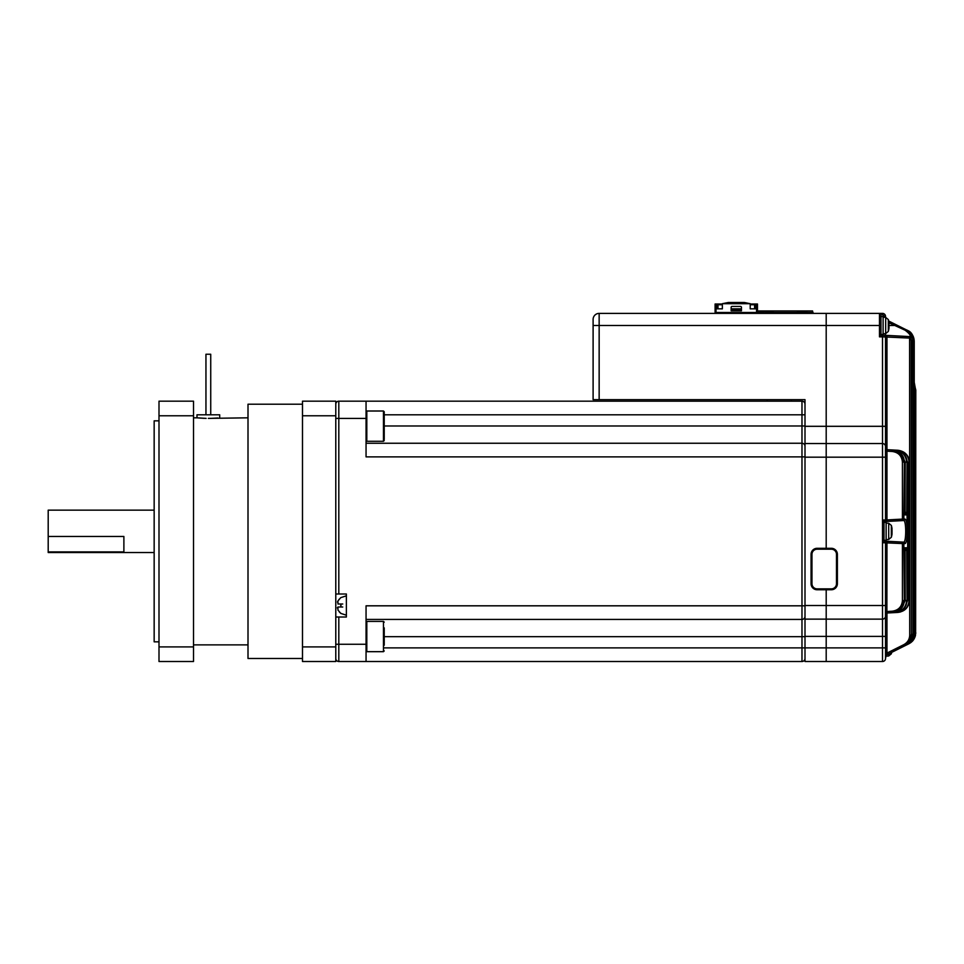 <?xml version="1.0" encoding="UTF-8"?>
<svg xmlns="http://www.w3.org/2000/svg" width="964" height="964" viewBox="0 0 964 964"><rect width="100%" height="100%" fill="white"/><g stroke="black" fill="none" stroke-linecap="round" stroke-linejoin="round"><path stroke-width="1.45" d="M826.196 313.384L879.469 313.384L879.469 325.495L826.196 325.495L826.196 313.384L599.15 313.384L599.15 325.495L826.196 325.495L826.196 426.305L826.196 313.384L882.506 313.384A3.025 3.025 0 0 1 885.53 316.409L885.53 317.385M599.15 399.662L593.101 399.662L593.101 325.495L599.15 325.495L599.15 399.662L805 399.662L805 426.305L826.196 426.305L826.196 457.177L882.506 457.177L882.506 336.846L879.469 336.846L879.469 325.495M826.196 548.299L826.196 457.177L826.196 548.299M805 426.305L805 619.129L826.196 619.129L805 619.129L805 661.509L826.196 661.509L826.196 589.763L826.196 605.513L882.506 605.513L882.506 457.177L885.53 457.177L885.53 519.994L885.494 448.344L885.47 451.345L886.88 451.188L886.964 453.056L886.964 521.428L882.506 521.5M600.668 399.662L767.163 399.662L767.163 401.169M593.101 399.662L593.101 319.433A6.049 6.049 0 0 1 599.15 313.384A6.049 6.049 0 0 0 593.101 319.433A6.049 6.049 0 0 1 599.15 313.384M879.469 335.327L884.012 335.327A1.518 1.518 0 0 1 885.53 336.846L885.53 448.176L885.53 426.305L826.196 426.305L826.196 443.548L805 443.548L826.196 443.548L826.196 457.177L805 457.177M384.226 425.992L801.976 425.992L801.976 401.169A3.025 3.025 45 0 1 805 404.205L805 399.662L788.359 399.662M889.001 323.494L889.001 322.88A21.16 19.557 180 0 0 888.929 322.35A21.196 21.196 0 0 0 888.314 319.566L888.314 331.423A21.196 21.196 0 0 0 888.929 328.628A21.16 19.557 0 0 0 889.001 328.109L889.001 327.495A21.16 19.557 180 0 0 889.001 327.194L889.001 325.712A21.16 8.074 0 0 0 888.929 325.495L894.327 325.495L894.929 324.145L906.281 329.808C910.004 331.11 912.245 334.737 912.992 340.678L911.137 339.774L911.378 635.011L911.378 340.87L912.812 340.786L911.378 343.799M888.929 322.35A21.16 19.557 180 0 0 888.495 320.301A20.69 7.073 151.7 0 1 888.495 321.217A21.16 19.557 0 0 1 889.001 323.796L889.001 325.278A21.16 8.074 180 0 1 888.495 326.338A20.69 17.111 52.6 0 1 888.495 328.555A21.16 8.074 0 0 0 889.001 327.495L888.531 327.483M891.893 529.128L892.025 528.718A21.196 21.196 0 0 0 891.339 525.416L891.339 537.273A21.196 21.196 0 0 0 892.025 533.972L892.025 533.96M891.893 533.562A21.16 18.208 180 0 0 892.025 532.743L892.025 531.501A21.16 10.785 180 0 1 891.519 532.923A20.69 15.93 44.4 0 1 891.519 534.984A21.16 10.785 0 0 0 892.025 533.562L892.025 533.972M891.821 528.742L892.025 528.718A21.16 18.208 180 0 0 891.519 526.332A20.69 9.435 149.9 0 1 891.519 527.549A21.16 18.208 0 0 1 892.025 529.947L892.025 531.501M891.339 652.556L891.339 653.821A21.196 21.196 0 0 0 891.712 652.363L907.353 644.47M812.869 312.553L812.568 310.962L758.379 310.962L758.078 312.481M810.881 310.962L811.628 310.962M773.526 310.962L797.433 310.962M764.139 313.384L764.139 310.962L765.802 310.962M805.157 310.962C812.965 310.962 812.965 310.962 805.157 310.962M784.877 310.962L782.069 310.962L784.877 310.962M784.491 310.962L774.634 310.962M812.568 310.962L806.808 310.962M797.746 312.481L797.445 310.962M758.078 311.264L773.212 311.264L773.212 312.481M806.808 312.481L806.808 311.264L797.734 311.264L797.734 312.481M811.206 310.962L799.096 310.962M765.561 313.384A0.783 0.783 0 0 1 765.982 313.264L812.544 313.264A0.783 0.783 0 0 1 812.965 313.384M812.568 313.264L812.544 312.481L778.972 312.481L778.972 313.228L799.554 313.228L799.554 312.481M799.554 313.228L778.972 313.228M778.972 312.481L765.982 312.481L765.982 313.228M812.544 312.481A0.783 0.783 0 0 1 813.327 313.264L813.327 313.384M765.199 313.384L765.199 313.264A0.783 0.783 0 0 1 765.982 312.481M715.915 313.384A0.783 0.783 0 0 1 716.336 313.264L762.898 313.264A0.783 0.783 0 0 1 763.319 313.384M762.922 313.264L762.898 312.481L729.326 312.481L729.326 313.228L749.908 313.228L749.908 312.481M749.908 313.228L729.326 313.228M729.326 312.481L716.336 312.481L716.336 313.228M762.898 312.481A0.783 0.783 0 0 1 763.681 313.264L763.681 313.384M715.553 313.384L715.553 313.264A0.783 0.783 0 0 1 716.336 312.481M715.095 313.384L715.095 303.997L722.361 303.997M741.437 308.842L731.146 308.842M750.209 303.997L757.475 303.997L757.475 312.481M741.437 310.806L731.146 310.806L731.146 307.335A0.904 0.904 0 0 1 732.05 306.419L740.521 306.419A0.904 0.904 0 0 1 741.437 307.335L741.437 310.806M757.475 308.842L750.209 308.842L750.209 303.696L722.361 303.696L722.361 308.842L715.095 308.842M717.059 308.842L717.059 304.757L722.361 304.757M717.059 304.757L716.312 303.997L716.312 308.842M731.146 309.601L741.437 309.601M750.209 304.757L754.595 304.757L754.595 308.842M756.27 308.842L756.27 303.997L755.511 304.757L754.595 303.997M722.361 303.696L728.266 302.491L744.304 302.491L750.209 303.696M755.511 304.757L755.511 308.842M801.976 401.169L338.81 401.169A3.025 3.025 0 0 0 335.785 404.205A3.025 3.025 0 0 1 338.81 401.169L338.81 594.005L346.377 594.005L346.377 617.008L338.81 617.008L338.81 661.509L366.055 661.509L366.055 644.253L335.785 644.253M805 616.406A3.025 3.025 0 0 1 801.976 619.43L366.055 619.43L801.976 619.43L801.976 443.247A3.025 3.025 0 0 1 805 446.284A3.025 3.025 0 0 0 801.976 443.247L366.055 443.247M805 456.876L366.055 456.876L366.055 401.169M805 605.814L366.055 605.814L366.055 644.253M805 658.484A3.025 3.025 180 0 1 801.976 661.509A3.025 3.025 180 0 0 805 658.484A3.025 3.025 -0 0 1 801.976 661.509L338.81 661.509A3.025 3.025 0 0 1 335.785 658.484A3.025 3.025 0 0 0 338.81 661.509M335.785 617.008L338.81 617.008M335.785 594.005L338.81 594.005M346.377 595.824L340.738 597.644L337.954 600.97L339.256 599.126M337.484 602.09L337.954 600.97L337.954 603.994L340.943 603.994L340.943 607.019L337.954 607.019L337.954 610.055L340.738 613.381L346.377 615.201M340.943 613.381L339.256 611.887M337.304 607.923L337.954 607.019L342.75 607.019M340.943 607.019L340.738 605.513M340.943 603.994L342.75 603.994M791.384 401.169L791.384 399.662M914.234 384.431L915.631 390.022L915.595 632.938L915.8 390.034L915.631 632.746L915.041 389.998L915.041 633.215L915.113 389.998L914.234 385.455L915.113 389.998L915.113 633.179C915.607 637.108 913.378 640.723 908.425 644.012C912.703 641.663 914.932 638.048 915.113 633.179M914.234 382.274L915.631 390.034M886.133 655.183L885.53 658.484A3.025 3.025 0 0 1 882.506 661.509L826.196 661.509L826.196 647.892L882.506 647.892L882.506 605.513L885.53 605.513L885.53 542.696L885.494 614.345L885.47 611.345L886.88 611.501L886.916 613.008L897.436 612.453L886.964 613.008A1.518 1.506 -93 0 0 885.494 614.345L885.53 636.385L885.53 614.514A1.518 1.518 0 0 1 886.964 613.008L886.964 653.086L885.53 653.086M805 636.385L826.196 636.385L826.196 647.892L384.226 647.892M885.53 658.484A3.025 3.025 0 0 1 882.506 661.509A3.025 3.025 0 0 0 885.53 658.484A3.025 3.025 0 0 1 882.506 661.509A3.025 3.025 0 0 0 885.53 658.484L885.53 636.385L826.196 636.385L826.196 605.513L805 605.513M904.401 511.896L905.244 511.992L906.654 514.969L904.365 514.848L904.401 462.093L903.834 519.102L904.979 519.054C906.027 519.283 906.726 522.127 907.076 527.561L907.076 535.128C906.726 540.563 906.027 543.407 904.979 543.636L903.834 543.576L904.365 600.584L904.365 547.841L906.654 547.721L905.244 550.697L904.401 550.781M907.076 527.561L907.076 462.238L906.654 514.969L904.401 513.414M882.506 541.178L903.569 542.13L885.542 541.178L885.53 540.274M885.53 522.416L885.53 521.5L886.964 521.428L886.964 519.921L902.425 519.102L902.425 520.62L885.53 521.5L886.964 519.921L886.964 521.428L903.569 520.56C906.413 519.632 906.413 543.069 903.569 542.13A1.518 1.482 93 0 1 904.979 543.636M886.265 542.696L885.542 541.178L886.964 541.262L886.88 611.501L892.074 611.224C898.34 610.405 901.798 606.862 902.425 600.62L902.425 543.576L882.506 542.696M904.365 600.584L904.365 600.584C903.726 607.669 899.882 611.706 892.833 612.694L892.074 612.73C899.219 611.779 903.135 607.742 903.834 600.62L902.425 600.62M895.556 612.55C902.593 611.562 906.437 607.525 907.076 600.452L906.654 547.721L903.521 549.323L904.401 548.396L904.401 600.584C903.678 607.73 899.81 611.766 892.833 612.694M901.316 608.633L905.244 600.476L904.991 549.227M884.012 335.327L909.691 336.593L885.542 335.327L886.964 335.412L886.964 449.682L895.556 450.14L886.964 449.682A1.518 1.518 0 0 1 885.53 448.176L885.494 448.344A1.518 1.506 93 0 0 886.916 449.682L886.88 451.188L892.074 451.465L886.964 451.2M904.991 513.463L905.244 462.214L901.316 454.056M904.365 462.093L904.401 462.093C903.991 455.297 900.135 451.26 892.833 449.995C899.858 450.971 903.714 454.996 904.365 462.093L904.365 514.848L903.521 513.366L904.714 513.426L904.714 511.92M902.425 462.069C901.786 455.803 898.328 452.273 892.074 451.465L892.074 449.947C899.195 450.887 903.123 454.924 903.834 462.069L902.425 462.069L902.425 519.102L903.834 519.102A1.518 1.482 87 0 1 902.425 520.62M897.46 450.381L895.556 450.14L897.436 450.236C904.521 451.188 908.401 455.225 909.088 462.346L909.088 600.343L909.401 462.358L907.666 462.346L904.75 455.092M904.75 607.597L907.666 600.343L907.666 462.346M909.401 462.358C908.763 455.273 904.931 451.236 897.918 450.26C905.208 451.538 909.04 455.574 909.426 462.358L909.426 600.331C908.775 607.392 904.943 611.429 897.918 612.429L897.46 612.297M909.715 635.131L911.137 635.131C910.944 640.048 908.666 643.687 904.34 646.061L903.738 644.699C907.546 642.626 909.534 639.433 909.715 635.131L909.582 338.099L882.506 336.846L882.506 335.327L885.53 335.327L885.53 333.604M905.16 330.242L905.762 329.555C910.715 333.809 912.498 336.581 911.101 337.87A1.518 1.506 93 0 0 909.691 336.593C911.028 335.713 909.522 333.604 905.16 330.242L888.989 322.82M828.317 313.384L835.884 313.384M826.196 619.129L882.506 619.129L826.196 619.129M826.196 443.548L882.506 443.548L826.196 443.548M912.992 633.673L914.234 633.613L914.101 341.232L914.101 633.673C913.92 638.554 911.667 642.181 907.365 644.542L886.362 655.038L886.964 653.086L903.738 644.699M911.233 342.304L912.812 340.786L912.98 634.216L912.98 340.678C912.788 335.785 910.558 332.158 906.281 329.808M888.688 321.012L894.929 324.145L888.688 321.012M905.762 329.555L907.365 330.363C911.655 332.701 913.908 336.328 914.101 341.232L912.992 341.232M906.281 645.085C910.57 642.723 912.8 639.108 912.98 634.216C913.486 638.168 911.245 641.783 906.281 645.085L904.654 645.892C908.956 643.53 911.197 639.903 911.378 635.011L911.378 635.011C911.317 640.036 909.076 643.663 904.654 645.892M891.712 652.363L909.004 643.723C918.198 633.517 918.198 633.517 909.004 643.723L912.089 641.518M885.53 616.104A3.025 3.025 0 0 1 882.506 619.129A3.025 3.025 0 0 0 885.53 616.104A3.025 3.025 0 0 1 882.506 619.129A3.025 3.025 0 0 0 885.53 616.104M885.53 446.585A3.025 3.025 0 0 0 882.506 443.548A3.025 3.025 0 0 1 885.53 446.585A3.025 3.025 0 0 0 882.506 443.548M907.666 600.343L909.088 600.343C908.413 607.441 904.533 611.477 897.436 612.453M905.244 600.476L906.654 600.476C905.967 607.585 902.063 611.622 894.954 612.586L894.978 612.393M894.978 450.296L894.954 450.104C902.051 451.056 905.955 455.092 906.654 462.214L905.244 462.214M907.076 462.238C906.425 455.153 902.581 451.116 895.556 450.14C902.858 451.405 906.702 455.442 907.088 462.238L907.088 529.766M914.402 638.421L912.631 640.964M912.968 640.578L910.799 642.614M915.113 632.938L915.595 632.938C915.414 637.807 913.185 641.422 908.895 643.771L908.895 643.759M914.234 633.215L915.041 633.215C914.848 638.096 912.607 641.711 908.317 644.06L908.317 644.024M907.534 644.458C911.811 642.096 914.053 638.481 914.234 633.613L914.234 633.613C914.728 637.553 912.486 641.168 907.534 644.458M911.39 634.312L912.812 634.312C912.619 639.204 910.353 642.843 906.039 645.205L906.015 645.097M914.234 385.66L915.041 389.998L914.234 389.998M911.101 337.87L911.137 339.774L909.715 339.774M914.234 341.292C914.041 336.4 911.811 332.785 907.534 330.447C911.257 331.737 913.486 335.352 914.234 341.292L914.234 633.613M886.362 655.038A1.518 1.518 0 0 0 885.53 656.4A1.518 1.518 0 0 1 886.362 655.038A1.518 1.518 0 0 0 885.53 656.4A1.518 1.518 0 0 1 886.362 655.038M911.39 635.011L911.378 340.87M886.964 609.634L885.53 609.634M885.53 453.056L886.964 453.056M892.074 611.224L892.074 612.73M902.425 542.069A1.518 1.482 93 0 1 903.834 543.576L902.425 543.576L902.425 542.069M904.979 519.054A1.518 1.482 87 0 1 903.569 520.56M904.714 549.263L904.714 550.769M884.012 541.178A1.518 1.518 0 0 1 885.53 542.696M882.506 519.994L885.53 519.994A1.518 1.518 0 0 1 884.012 521.5M885.542 335.327L886.265 336.846M909.582 336.593L909.582 338.099L910.98 337.87A1.518 1.506 93 0 0 909.582 336.593M880.988 316.566L883.108 316.566L883.108 334.424L880.988 334.424M884.012 522.416L886.133 522.416L886.133 540.274L884.012 540.274M879.469 334.58L880.988 334.58L880.988 316.409L879.469 316.409M882.506 540.43L884.012 540.43L884.012 522.259L882.506 522.259M302.491 658.484L248.001 658.484L248.001 404.205L302.491 404.205M335.785 646.904L335.785 661.509L302.491 661.509L302.491 401.169L335.785 401.169L335.785 646.904L302.491 646.904M302.491 415.785L335.785 415.785M193.511 415.785L193.511 401.169L159 401.169L159 415.785L193.511 415.785L193.511 646.904L159 646.904L159 415.785M159 646.904L159 661.509L193.511 661.509L193.511 646.904M159 641.831L154.156 641.831L154.156 420.846L159 420.846M206.127 418.376L197.234 417.846M197.837 417.906L203.994 418.304M210.562 418.376L217.84 417.99M248.001 417.822L208.345 418.388M219.696 417.822L219.696 414.797L196.993 414.797L196.993 417.822L193.511 417.822M210.73 414.797L210.73 354.246L205.947 354.246L205.947 414.797M154.156 510.149L48.2 510.149L48.2 536.466L123.886 536.466L123.886 551.902L48.2 551.902L48.2 552.529L154.156 552.529M48.2 551.902L48.2 536.466M383.467 411.013L366.814 411.013L366.814 441.283L383.467 441.283L383.467 411.013L384.226 411.773L384.226 439.439M384.226 627.877L384.226 645.205M817.111 588.859L817.111 589.763A6.049 6.049 0 0 1 811.061 583.714L811.061 554.348A6.049 6.049 0 0 1 817.111 548.299L831.342 548.299A6.049 6.049 0 0 1 837.391 554.348L837.391 583.714A6.049 6.049 0 0 1 831.342 589.763L817.111 589.763A6.049 6.049 0 0 1 811.061 583.714L811.965 583.714A5.145 5.145 0 0 0 817.111 588.859L831.342 588.859A5.145 5.145 0 0 0 836.487 583.714L836.487 554.348A5.145 5.145 0 0 0 831.342 549.203L817.111 549.203A5.145 5.145 0 0 0 811.965 554.348L811.965 583.714M883.108 317.168L885.675 317.397L888.314 319.566L885.675 317.397L885.675 333.592L883.108 333.821M891.339 525.416L888.7 523.247L888.7 539.442L886.133 539.671M888.7 653.869L888.7 655.99L886.133 656.219M756.571 312.481L756.571 308.842M715.999 308.842L715.999 312.553M717.975 303.997L717.975 308.842M805 414.797L384.226 414.797M801.976 443.247L801.976 425.992L805 425.992M801.976 661.509L801.976 619.43M805 636.686L384.226 636.686M366.055 418.424L335.785 418.424M915.631 632.746L915.631 390.022M882.506 661.509L882.506 647.892L885.53 647.892M884.012 317.252L884.012 316.409A1.518 1.518 0 0 0 882.506 314.903L879.469 314.903M907.088 532.923L907.076 535.128M882.506 314.903L882.506 313.384A3.025 3.025 0 0 1 885.53 316.409L884.012 316.409M912.98 340.678L912.98 634.216M885.53 519.994L886.265 519.994M383.467 621.406L366.814 621.406L366.055 622.166L366.814 621.406L366.814 651.676L383.467 651.676L383.467 621.406L384.226 622.166M811.965 554.348L811.061 554.348A6.049 6.049 0 0 1 817.111 548.299L817.111 549.203M836.487 583.714L837.391 583.714A6.049 6.049 0 0 1 831.342 589.763L831.342 588.859M831.342 549.203L831.342 548.299A6.049 6.049 0 0 1 837.391 554.348L836.487 554.348M888.314 331.423L885.675 333.592M888.7 523.247L886.133 523.018M891.339 537.273L888.7 539.442M891.339 653.821L888.7 655.99M912.378 641.229L915.101 636.843L915.8 632.842M915.8 390.034L914.234 384.07M907.088 600.452L906.184 605.043L903.69 608.85L897.315 612.333M914.234 381.346L914.258 384.13M909.426 600.331L908.522 604.922L906.027 608.73L899.954 612.152M913.559 639.807L915.523 635.396M911.137 642.361L909.004 643.723M248.001 644.868L193.511 644.868M366.814 411.013L366.055 411.773M366.814 441.283L366.055 440.524L366.814 441.283M383.467 441.283L384.226 440.524M366.814 651.676L366.055 650.917M383.467 651.676L384.226 650.917"/></g></svg>
